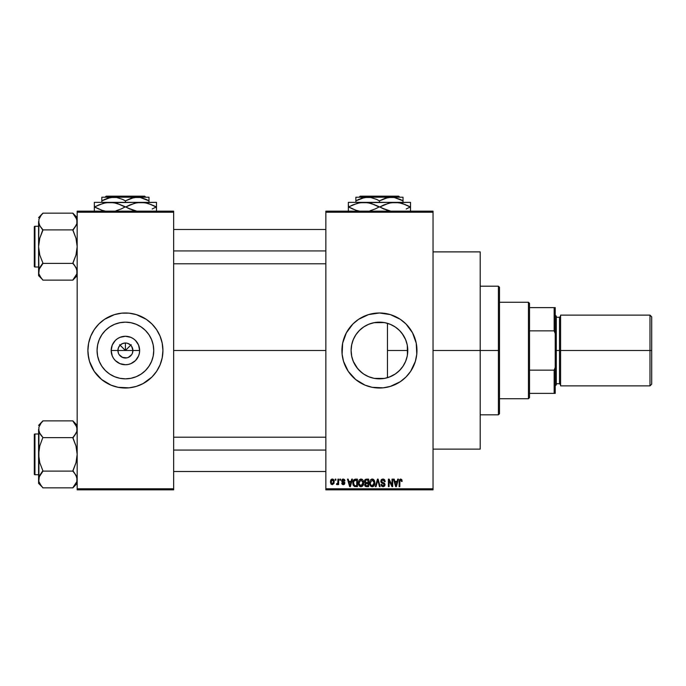 <?xml version="1.0" encoding="UTF-8"?>
<svg xmlns="http://www.w3.org/2000/svg" width="686" height="686" viewBox="0 0 686 686"><rect width="100%" height="100%" fill="white"/><g stroke="black" fill="none" stroke-linecap="round" stroke-linejoin="round"><path stroke-width="1.03" d="M118.481 353.376L117.906 350.503A7.503 7.503 0 0 0 125.409 358.006A7.503 7.503 0 0 0 132.912 350.503L139.644 350.503A14.235 14.235 0 0 1 125.409 364.738A14.235 14.235 0 0 1 111.175 350.503L132.912 350.503A7.503 7.503 0 0 1 125.409 358.006A7.503 7.503 0 0 1 117.906 350.503L118.481 347.63L120.101 345.195L122.537 343.575L125.409 343L125.409 350.503L131.206 344.706L125.409 350.503L119.613 344.706L125.409 350.503L125.409 343L126.876 343.146L129.577 344.261L131.652 346.336L132.912 350.503L132.338 353.376M124.432 357.946L126.876 357.86L122.537 357.432L119.167 354.671L121.242 356.746L124.346 357.929M126.876 357.86L128.282 357.432L126.876 357.86M153.75 350.503A28.34 28.34 0 0 1 125.409 378.844A28.34 28.34 0 0 1 97.069 350.503L97.618 344.972L99.23 339.656L101.845 334.759L105.37 330.463L109.666 326.939L114.562 324.324L119.879 322.712L125.409 322.163L130.94 322.712L136.257 324.324L141.153 326.939L145.449 330.463L148.973 334.759L151.589 339.656L153.201 344.972L153.75 350.503L153.201 356.034L151.589 361.351L148.973 366.247L145.449 370.543L141.153 374.067L136.257 376.683L130.94 378.295L125.409 378.844L119.879 378.295L114.562 376.683L109.666 374.067L105.37 370.543L101.845 366.247L99.23 361.351L97.618 356.034L97.069 350.503A28.34 28.34 0 0 1 125.409 322.163A28.34 28.34 0 0 1 153.75 350.503M149.239 379.478A37.516 37.516 0 0 0 162.196 357.843L162.925 350.503A37.516 37.516 0 0 1 125.409 388.019A37.516 37.516 0 0 1 87.894 350.503A37.516 37.516 0 0 0 88.614 357.8M87.894 350.503L87.894 350.503A37.516 37.516 0 0 1 125.409 312.988A37.516 37.516 0 0 1 162.925 350.503L162.205 343.18L160.07 336.149L156.605 329.657L151.94 323.972L146.255 319.307L136.3 314.6L129.088 313.168L121.731 313.168L114.519 314.6L104.564 319.307L98.878 323.972L94.214 329.657L90.749 336.149L88.614 343.18L87.894 350.503L88.614 357.826A37.516 37.516 0 0 0 101.579 379.478M101.648 379.53A37.516 37.516 0 0 0 104.538 381.682M88.074 354.182L89.506 361.393L94.214 371.349L101.614 379.504L111.055 385.163A37.516 37.516 0 0 0 146.221 381.716M146.281 381.682A37.516 37.516 0 0 0 149.171 379.53M407.321 345.392L407.415 355.074L407.784 350.503A28.34 28.34 0 0 1 379.444 378.844A28.34 28.34 0 0 1 351.103 350.503L351.712 356.36M402.639 366.787L403.608 365.304M397.443 372.395L400.693 369.257M389.236 377.103L395.393 373.93M378.929 378.835L374.359 378.38L384.229 378.432L379.907 378.844M364.129 374.35L369.051 376.871M353.281 361.402L357.698 368.682L362.431 373.167L359.584 370.723M359.044 370.174L355.854 366.213M351.875 357.072L353.247 361.316M414.121 364.823A37.516 37.516 0 0 0 416.959 350.503A37.516 37.516 0 0 1 379.444 388.019A37.516 37.516 0 0 1 341.928 350.503A37.516 37.516 0 0 0 344.766 364.823M344.801 364.901A37.516 37.516 0 0 0 348.239 371.332L355.648 379.504L365.089 385.163A37.516 37.516 0 0 0 400.264 381.716L405.975 377.034L410.64 371.349A37.516 37.516 0 0 0 414.087 364.901M348.256 371.358A37.516 37.516 0 0 0 355.605 379.469M355.682 379.53A37.516 37.516 0 0 0 358.581 381.682M400.307 381.682A37.516 37.516 0 0 0 403.205 379.53M403.282 379.469A37.516 37.516 0 0 0 410.631 371.358M433.038 350.503L480.2 350.503L480.2 251.891L480.2 350.503L433.038 350.503M173.644 350.503L325.85 350.503L173.644 350.503M131.652 354.671L128.282 357.432M132.912 350.503L117.906 350.503A7.503 7.503 0 0 1 125.409 343A7.503 7.503 0 0 1 132.912 350.503A7.503 7.503 0 0 0 125.409 343A7.503 7.503 0 0 0 117.906 350.503L111.175 350.503L112.255 345.058L115.342 340.436L117.503 338.67L119.964 337.349L125.409 336.269L130.855 337.349L133.316 338.67L135.476 340.436L138.563 345.058L139.644 350.503L139.369 353.281L138.563 355.948L135.476 360.57L130.855 363.657L128.188 364.463L125.409 364.738L119.964 363.657L115.342 360.57L113.576 358.409L112.255 355.948L111.175 350.503A14.235 14.235 0 0 1 125.409 336.269A14.235 14.235 0 0 1 139.644 350.503L132.912 350.503M351.558 355.537L351.103 350.503L351.558 345.47M354.105 363.203L353.462 361.822M353.119 360.99L352.827 360.227M355.837 366.178L354.113 363.22M363.297 373.793L362.431 373.167M373.51 378.218L371.16 377.609M351.712 344.646L351.103 350.503A28.34 28.34 0 0 1 379.444 322.163A28.34 28.34 0 0 1 407.784 350.503L407.235 356.034L405.623 361.351L403.008 366.247L399.484 370.543L395.187 374.067L390.291 376.683L384.975 378.295L379.444 378.844L373.913 378.295L368.596 376.683L363.7 374.067L359.404 370.543L355.88 366.247L353.264 361.351L351.652 356.034L351.103 350.503L351.652 344.972L353.264 339.656L355.88 334.759L359.404 330.463L363.7 326.939L368.596 324.324L373.913 322.712L379.444 322.163L384.975 322.712L390.291 324.324L395.187 326.939L399.484 330.463L403.008 334.759L405.623 339.656L407.235 344.972L407.784 350.503L387.461 350.503L387.461 377.686L385.489 378.192M384.709 378.346L384.246 378.432M394.261 374.667L390.909 376.425M399.321 370.706L395.651 373.75M402.125 367.499L400.221 369.78M406.318 359.498L405.932 360.587M405.229 362.277L404.534 363.683M407.415 355.074L407.321 355.622M407.004 357.097L406.326 359.473M325.85 211.159L433.038 211.159L325.85 211.159L325.85 212.231L433.038 212.231L433.038 488.775L325.85 488.775L325.85 211.159M325.85 489.847L433.038 489.847L433.038 211.159L433.038 212.231L325.85 212.231L325.85 488.775L433.038 488.775L433.038 489.847L325.85 489.847L325.85 488.775L325.85 489.847M335.205 479.128L335.205 480.2L335.883 480.2L335.883 479.128L335.205 479.128L335.883 479.128L335.205 479.128L335.205 480.2L335.883 480.2L335.883 479.128L335.883 480.2L335.205 480.2L335.205 479.128M339.879 479.128L339.879 480.2L340.565 480.2L340.565 479.128L339.879 479.128L340.565 479.128L339.879 479.128L339.879 480.2L340.565 480.2L340.565 479.128L340.565 480.2L339.879 480.2L339.879 479.128M351.738 479.128L351.146 481.366L348.788 481.366L348.196 479.128L347.485 479.128L349.663 486.631L350.375 486.631L352.45 479.128L351.738 479.128L352.45 479.128L351.738 479.128L351.146 481.366L348.788 481.366L348.196 479.128L347.485 479.128L349.663 486.631L350.375 486.631L352.45 479.128L350.375 486.631L349.663 486.631L347.485 479.128L348.196 479.128M362.988 480.209L361.899 479.205L360.442 479.102L359.07 480.174L358.426 482.172L359.378 485.988L360.699 486.708L362.268 486.34L363.631 483.441L362.988 480.209L361.025 479.034L359.07 480.174L358.392 482.875C358.281 484.951 359.155 486.237 361.025 486.726C362.928 486.228 363.803 484.908 363.657 482.781L362.988 480.209M374.187 480.209L373.107 479.205L371.649 479.102L370.277 480.174L369.634 482.172L370.586 485.988L371.906 486.708L373.476 486.34L374.839 483.441L374.187 480.209L372.232 479.034L370.277 480.174L369.6 482.875C369.488 484.951 370.363 486.237 372.232 486.726C374.136 486.228 375.01 484.908 374.865 482.781L374.187 480.209M382.934 479.034L381.382 479.634L380.807 481.203L381.39 482.687L384.203 484.059L384.143 485.311L383.285 485.834L381.004 484.488L381.536 486.074L383.054 486.726L384.486 486.142L384.975 484.299L384.22 483.047L381.81 482.018L381.579 480.672L383.208 479.934L384.512 481.658L385.189 481.563L384.623 479.78L382.934 479.034L380.807 481.203L381.845 482.995L384.1 483.887L384.314 484.65L383.037 485.851L381.682 484.393L381.004 484.488L383.054 486.726L385 484.676L381.493 481.195L382.874 479.908L384.512 481.658L385.189 481.563L382.934 479.034M397.726 479.128L397.143 481.366L394.784 481.366L394.193 479.128L393.472 479.128L395.651 486.631L396.371 486.631L398.446 479.128L397.726 479.128L398.446 479.128L397.726 479.128L397.143 481.366L394.784 481.366L394.193 479.128L393.472 479.128L395.651 486.631L396.371 486.631L398.446 479.128L396.371 486.631L395.651 486.631L393.472 479.128L394.193 479.128M410.64 371.349L415.347 361.393L416.779 354.182L416.239 343.18L412.526 332.821L405.975 323.972L400.29 319.307L390.334 314.6L379.444 312.988L368.554 314.6L358.598 319.307L352.913 323.972L346.361 332.821L342.648 343.18L342.108 354.182L343.54 361.393L348.248 371.349M365.089 385.163L372.121 387.298L383.122 387.839L390.334 386.407L400.29 381.699M401.739 479.557L400.461 479.042L399.372 479.9L399.123 486.631L399.809 486.631L399.947 480.354L400.881 479.951L401.464 481.469L402.15 481.366L401.807 479.66L400.675 479.034L399.123 481.538L399.123 486.631L399.809 486.631L399.904 480.474L400.641 479.908L401.464 481.469L402.15 481.366L401.739 479.557L400.675 479.034M392.015 479.128L392.015 485.131L389.142 479.128L388.405 479.128L388.405 486.631L389.091 486.631L389.091 480.612L391.972 486.631L392.692 486.631L392.692 479.128L392.015 479.128L392.692 479.128L392.015 479.128L392.015 485.131L389.142 479.128L388.405 479.128L388.405 486.631L389.091 486.631L389.091 480.612L391.972 486.631L392.692 486.631L392.692 479.128L392.692 486.631L391.972 486.631M377.54 481.186L376.031 486.631L375.319 486.631L377.463 479.128L375.319 486.631L376.031 486.631L377.84 480.003L379.444 486.631L380.147 486.631L378.132 479.128L377.463 479.128L378.132 479.128L377.463 479.128L375.319 486.631L376.031 486.631L377.84 480.003L379.444 486.631L380.147 486.631L378.132 479.128L380.147 486.631L379.444 486.631L378.106 481.186M366.513 479.128L365.269 479.42L364.549 480.474L364.635 482.395L365.372 483.176L364.755 485.482L365.767 486.537L368.631 486.631L368.631 479.128L366.513 479.128L368.631 479.128L366.513 479.128L364.438 481.332L365.372 483.176L364.635 484.745L366.504 486.631L368.631 486.631L368.631 479.128L368.631 486.631L366.504 486.631M355.425 479.128L353.333 480.389L353.016 484.53L354.31 486.443L357.423 486.631L357.423 479.128L355.425 479.128C353.522 479.523 352.664 480.783 352.844 482.918L354.43 486.494L357.423 486.631L357.423 479.128L357.423 486.631M343.283 479.034L342.065 479.531L341.637 480.955L342.091 482.009L344.115 482.987L343.446 483.896L341.731 483.124L342.177 484.256L343.317 484.685L344.441 484.256L344.826 482.807L342.494 481.152L342.383 480.311L343.446 479.823L344.269 480.886L344.947 480.783L344.483 479.54L343.283 479.034L341.637 480.792L344.166 483.236L343.292 483.904L341.731 483.124L343.317 484.685L344.852 483.124L342.314 480.654L343.24 479.814L344.947 480.783L343.111 479.034M337.932 479.128L337.804 483.073L336.474 484.393L337.289 484.659L337.932 483.716L337.932 484.582L338.618 484.582L338.618 479.128L337.932 479.128L338.618 479.128L337.932 479.128L337.804 483.073L336.474 484.393L337.118 484.685L337.932 483.716L337.932 484.582L338.618 484.582L338.618 479.128L338.618 484.582L337.932 484.582M332.333 479.034L331.055 479.625L330.429 481.915L330.944 483.93L332.333 484.685L334.013 483.356L333.859 480.011L332.333 479.034L330.429 481.915L332.333 484.685L334.228 481.855L332.333 479.034M405.923 340.41L406.995 343.883M403.617 335.711L405.229 338.747M400.204 331.218L402.631 334.211M395.385 327.068L397.443 328.611M390.9 324.581L394.287 326.356M385.489 322.814L389.236 323.912M379.907 322.163L384.709 322.66M369.034 324.144L374.35 322.626L378.929 322.171M374.076 322.677L384.229 322.566M371.16 323.398L368.408 324.401M362.457 327.814L363.306 327.205M364.129 326.656L365.141 326.039M359.593 330.275L359.035 330.841M353.462 339.184L355.837 334.819M351.875 343.935L353.119 340.016M77.175 489.847L173.644 489.847L173.644 488.775L77.175 488.775L77.175 212.231L173.644 212.231L173.644 488.775L173.644 211.159L77.175 211.159L173.644 211.159L173.644 212.231L77.175 212.231L77.175 211.159L77.175 488.775L173.644 488.775L173.644 489.847L77.175 489.847L77.175 488.775L77.175 489.847M111.055 385.163L118.086 387.298L129.088 387.839L136.3 386.407L143.091 383.585L151.94 377.034L156.605 371.349L160.07 364.858L162.205 357.826M480.2 449.116L480.2 350.503L480.2 449.116L433.038 449.116M344.766 336.183A37.516 37.516 0 0 0 341.928 350.503A37.516 37.516 0 0 1 379.444 312.988A37.516 37.516 0 0 1 416.959 350.503A37.516 37.516 0 0 0 414.121 336.183M414.087 336.106A37.516 37.516 0 0 0 410.648 329.674M410.631 329.649A37.516 37.516 0 0 0 403.282 321.537M403.205 321.477A37.516 37.516 0 0 0 400.307 319.324M393.798 315.843A37.516 37.516 0 0 0 358.624 319.29M358.581 319.324A37.516 37.516 0 0 0 355.682 321.477M355.605 321.537A37.516 37.516 0 0 0 348.256 329.649M348.239 329.674A37.516 37.516 0 0 0 344.801 336.106M405.975 323.972L403.239 321.502M386.767 313.708L385.609 313.502M352.913 377.034L355.648 379.504M372.121 387.298L373.278 387.504M354.122 337.769L353.281 339.604M353.239 339.716L352.818 340.788M365.149 326.03L362.44 327.831M368.596 324.324L368.082 324.538M395.625 327.239L391.715 324.958M400.684 331.741L399.123 330.112M405.598 339.596L402.116 333.499M407.227 344.887L405.658 339.733M387.461 377.686L387.461 323.32L387.461 350.503L407.784 350.503L407.252 345.041M162.925 350.503A37.516 37.516 0 0 0 162.205 343.206M162.745 346.824L162.205 343.18A37.516 37.516 0 0 0 149.239 321.528M149.171 321.477A37.516 37.516 0 0 0 146.281 319.324M139.764 315.843A37.516 37.516 0 0 0 104.598 319.29M104.538 319.324A37.516 37.516 0 0 0 101.648 321.477M101.579 321.528A37.516 37.516 0 0 0 88.623 343.163M151.94 323.972L149.205 321.502M98.878 377.034L101.614 379.504M149.411 335.428L148.982 334.768M141.153 326.939L136.257 324.324M110.335 326.502L109.674 326.93M101.845 334.759L99.23 339.656M101.408 365.578L101.837 366.238M109.666 374.067L114.562 376.683M140.484 374.505L141.144 374.076M148.973 366.247L151.589 361.351M120.101 345.195L118.481 347.63M122.537 343.575L121.242 344.261M130.717 345.195L128.282 343.575M132.338 347.63L131.652 346.336M402.15 481.366L401.456 481.22M400.881 479.951L399.904 480.474L399.809 481.478M400.701 479.908L399.904 480.474M399.809 486.631L399.123 486.631L399.123 481.538M395.865 485.405L395.016 482.249L396.911 482.249L395.959 485.851L396.276 484.427L395.959 485.851L395.573 484.307L395.916 485.628M389.091 486.631L388.405 486.631L388.405 479.128L389.142 479.128M383.405 479.068L384.083 479.317M385.18 481.323L384.512 481.658L384.074 480.423M383.208 479.943L382.617 479.926M381.888 480.234L381.622 481.778M382.96 482.541L382.051 482.198M384.229 483.047L384.666 483.493M384.966 485.071L384.486 486.134M381.004 484.488L381.682 484.393L382.136 485.542M381.879 485.199L382.737 485.825M382.771 485.834L383.285 485.834M384.066 485.431L384.297 484.899M384.306 484.822L384.1 483.887L382.848 483.33M384.306 484.445L381.845 482.995M384.314 484.65L384.1 483.887L384.314 484.65M381.047 482.258L380.859 481.752M381.133 479.977L382.042 479.188M374.479 480.749L374.702 481.418M374.839 483.45L374.753 484.11M373.956 485.894L372.224 486.726M371.289 486.511L370.792 486.185M370.783 486.177L370.354 485.697M370.449 479.934L371.941 479.051M372.232 479.034L372.807 479.102M373.381 479.351L373.836 479.737M372.558 486.708L373.133 486.537M371.803 485.791L371.006 485.294M373.964 481.323L372.241 479.908L374.179 482.773L373.381 485.388L374.179 482.773L372.224 485.851L370.577 484.59L370.286 482.893L372.241 479.908L373.184 480.217M373.184 485.551L372.472 485.834M372.224 485.851L370.577 484.59L370.286 482.893L370.354 483.759M370.354 483.802L370.629 484.719M374.179 482.773L374.162 482.284L374.179 482.773M365.355 486.331L364.918 485.825M364.926 482.85L364.635 482.395M365.878 480.071L366.495 480.003L365.792 480.097L365.141 481.606L365.792 480.097L366.495 480.003L365.964 480.046M366.478 485.748L365.312 484.625L366.667 483.51L367.945 483.51L367.945 485.757L366.453 485.748M365.312 484.625L366.667 483.51L365.947 483.587L365.329 484.891L365.801 483.647M365.707 480.14L367.945 480.003L367.945 482.635L366.598 482.635L365.124 481.323M365.518 482.361L365.141 481.606M366.667 483.51L367.945 483.51L367.945 485.757L366.761 485.757M363.271 480.749L363.503 481.418M363.631 483.45L363.546 484.102M360.081 486.511L359.584 486.185M358.984 480.329L360.442 479.102M362.174 479.351L362.628 479.737M359.155 483.802L361.016 485.851L359.37 484.59L359.078 482.893L361.033 479.908L362.98 482.773L362.174 485.388L362.98 482.773L361.016 485.851L359.37 484.59L359.798 485.294M360.313 480.071L360.905 479.917M359.078 482.893L359.267 481.418L359.078 482.893M362.98 482.773L362.954 482.284L362.98 482.773M362.757 481.323L362.954 482.284M353.341 485.439L353.016 484.53M352.904 483.956L352.853 483.45M352.87 482.275L352.99 481.383M353.702 484.427L353.573 483.776M354.225 480.397L353.522 482.935L353.796 481.1L356.737 480.003L356.737 485.757L354.559 485.602L353.522 482.935L353.702 481.409M353.796 481.1L354.345 480.294M355.108 480.029L356.737 480.003L356.737 485.757L354.679 485.654M354.559 485.602L355.528 485.757M353.539 482.464L353.564 483.681M354.045 480.603L354.508 480.191M349.689 484.693L349.971 485.851L350.28 484.427L349.971 485.851L349.02 482.249L350.915 482.249L349.971 485.851L349.74 484.882M344.947 480.783L344.183 480.474M343.343 479.814L344.269 480.886L342.889 479.857M343.06 479.823L342.314 480.654L343.163 481.452L342.494 481.152M344.209 481.889L344.732 482.498M343.617 484.659L342.708 484.582M341.731 483.124L342.443 483.201M342.417 483.03L343.292 483.904L344.166 483.236L343.369 482.541M343.292 483.904L344.166 483.236L343.171 482.472M344.149 483.39L343.952 482.781M342.16 482.061L341.637 480.792M342.614 479.145L342.065 479.531M337.932 483.716L337.118 484.685L337.932 483.716L337.118 484.685L336.474 484.393L337.804 483.073L337.932 481.958M337.118 484.685L336.474 484.393L337.118 484.685M336.663 483.613L337.761 483.21M332.453 479.034L333.267 479.325M333.465 479.497L333.953 480.217M333.962 480.226L334.228 481.855M331.441 484.41L330.944 483.93M330.592 480.543L330.866 479.891M331.57 479.214L332.084 479.042M333.55 481.864L332.427 483.896L331.124 482.189L332.316 479.814L333.542 481.529L333.173 483.433L333.55 481.864M333.499 481.16L333.379 480.68M333.327 480.552L333.542 481.529M395.685 484.693L395.016 482.249L396.911 482.249L396.182 484.779M373.501 480.517L374.162 482.284M366.495 480.003L367.945 480.003L367.945 482.635L366.598 482.635M359.421 484.719L359.147 483.759M349.586 484.307L349.02 482.249L350.915 482.249L350.186 484.779M498.422 350.503L498.422 414.816L498.422 350.503L480.2 350.503L498.422 350.503L498.422 286.191L498.422 350.503L499.494 350.503L498.422 350.503M499.494 413.744L499.494 350.503L499.494 413.744L498.422 414.816L480.2 414.816M499.494 287.262L499.494 350.503L499.494 287.262L498.422 286.191L480.2 286.191M76.858 273.894L72.888 279.922L76.866 273.86L76.866 269.641M39.771 275.944L42.875 280.128L72.888 280.128L77.175 275.635L72.888 280.128L42.875 280.128L41.143 277.976L38.905 273.894L38.587 271.75L39.771 267.566L42.875 262.978L39.779 255.029L38.587 246.643L39.779 238.231L42.875 229.699L39.788 225.745L38.587 221.527L38.896 223.653L38.896 219.417L41.143 215.31L38.905 219.383M42.875 213.355L41.143 215.301L42.875 213.157L72.888 213.157L42.875 213.157L38.587 217.642L42.875 213.355M34.3 265.979L34.3 226.92A0.643 0.643 0 0 1 34.943 226.277L34.943 267.008A0.643 0.643 0 0 1 34.3 266.365A0.643 0.643 0 0 0 34.943 267.008L38.587 267.008L34.943 267.008L34.943 226.269M34.943 226.277L38.587 226.277L34.943 226.277A0.643 0.643 0 0 0 34.3 226.92L34.3 227.298M76.446 224.802L72.888 229.896L42.875 229.896L72.888 229.896L75.983 238.248L77.175 246.643L75.983 255.046L72.888 263.381L42.875 263.381L72.888 263.381L75.974 267.531L77.175 271.75L76.858 269.607L74.62 265.533L75.974 267.531M77.175 217.642L72.888 213.157L75.974 217.308L77.175 221.527L76.866 219.417L76.866 223.636L74.62 227.743L75.974 225.745M39.256 224.665L38.587 221.527L38.587 275.635L38.896 269.641L42.875 263.578L39.788 267.531M39.316 268.475L38.587 275.635L42.875 279.922M38.896 223.636L38.587 246.634M34.3 228.412L34.3 264.865M39.788 275.969L38.905 273.894L39.788 275.969M42.875 263.578L41.143 265.533L42.875 262.978L39.779 255.029L38.587 246.643L38.905 269.607M38.587 246.643L39.779 238.231L42.875 230.299L39.334 224.837M41.04 227.615L39.788 225.745M72.888 229.699L74.62 227.743L72.888 230.299L75.983 238.248L77.175 246.634L75.983 255.046L72.888 262.978L74.723 265.662M77.175 221.527L76.866 223.636L76.866 219.4L76.858 223.67M75.992 217.333L76.858 219.383L72.888 213.355M173.644 250.93L325.85 250.93L173.644 250.93M325.85 450.076L173.644 450.076L325.85 450.076M528.434 302.269L529.506 303.341L529.506 307.628L529.506 303.341L528.434 302.269L499.494 302.269L528.434 302.269L528.434 398.738L499.494 398.738L528.434 398.738L528.434 302.269M529.506 397.666L528.434 398.738L529.506 397.666L529.506 393.378L529.506 397.666M529.506 330.858L529.506 370.148L529.506 307.628L529.506 330.858L554.159 330.858L555.231 333.593L555.231 367.413L554.159 370.148L529.506 370.148L529.506 393.378L529.506 370.148L554.159 370.148L554.159 393.378L555.231 393.378L555.231 367.413L555.231 393.378L554.159 393.378L554.159 370.148L555.231 367.413L555.231 307.628L529.506 307.628L554.159 307.628L554.159 330.858L554.159 307.628L555.231 307.628L555.231 333.593L554.159 330.858L529.506 330.858M529.506 393.378L554.159 393.378L529.506 393.378M649.985 350.503L651.7 350.503L651.7 316.846L651.7 350.503L649.985 350.503L649.985 315.131L649.985 350.503L560.591 350.503L649.985 350.503L649.985 385.875L649.985 350.503M560.591 384.803L559.519 383.731L559.519 350.503L555.231 350.503L556.303 350.503L556.303 316.203L556.303 350.503L560.591 350.503L560.591 385.875L560.591 315.131L560.591 350.503L559.519 350.503L559.519 383.731L559.519 317.275L556.303 317.275M651.7 384.16L651.7 350.503L651.7 384.16L649.985 385.875L560.591 385.875M556.303 384.803L556.303 350.503L556.303 384.803L555.231 385.875M559.519 350.503L559.519 317.275L559.519 350.503M72.888 263.578L74.62 265.533M76.463 268.518L76.858 269.607M42.875 229.699L41.143 227.743M39.299 224.759L38.905 223.67M39.359 218.165L39.771 217.333M76.403 275.112L75.992 275.944M76.858 481.623L72.888 487.652L76.866 481.589L76.866 477.37M39.771 483.673L42.875 487.849L72.888 487.849L77.175 483.364L72.888 487.849L42.875 487.849L41.143 485.705L38.905 481.623L38.587 479.48L39.771 475.295L42.875 470.707L39.779 462.758L38.587 454.364L39.779 445.96L42.875 437.428L39.788 433.475L38.587 429.256L38.896 431.383L38.896 427.146L41.143 423.039L38.905 427.112M42.875 421.084L41.143 423.03L42.875 420.878L72.888 420.878L42.875 420.878L38.587 425.371L42.875 421.084M34.943 474.738L34.943 433.998L38.587 433.998L34.943 433.998A0.643 0.643 0 0 0 34.3 434.641A0.643 0.643 0 0 1 34.943 433.998L34.943 474.729L38.587 474.729L34.943 474.729A0.643 0.643 0 0 1 34.3 474.086L34.3 435.027M76.446 432.532L72.888 437.625L42.875 437.625L72.888 437.625L75.983 445.977L77.175 454.364L75.983 462.776L72.888 471.111L42.875 471.111L72.888 471.111L75.974 475.261L77.175 479.48L76.858 477.336L74.62 473.263L75.974 475.261M77.175 425.371L72.888 420.878L75.974 425.037L77.175 429.256L76.866 427.146L76.866 431.365L74.62 435.473L75.974 433.475M39.256 432.394L38.587 429.256L38.587 483.364L38.896 477.37L42.875 471.308L39.788 475.261M39.316 476.204L38.587 483.364L42.875 487.652M38.896 431.365L38.905 477.336M34.3 473.709L34.3 474.086A0.643 0.643 0 0 0 34.943 474.729M34.3 436.142L34.3 472.594M39.788 483.699L38.905 481.623L39.788 483.699M42.875 471.308L41.143 473.263L42.875 470.707L39.779 462.758L38.587 454.372L39.779 445.96L42.875 437.428L39.334 432.566M41.04 435.344L39.788 433.475M72.888 437.428L74.62 435.473L72.888 438.028L75.983 445.977L77.175 454.364L75.983 462.776L72.888 470.707L74.723 473.391M77.175 429.256L76.866 431.365L76.866 427.129L76.858 431.4M75.992 425.063L76.858 427.112L72.888 421.084M72.888 471.308L74.62 473.263M76.463 476.247L76.858 477.336M42.875 437.428L41.143 435.473M39.299 432.489L38.905 431.4M39.359 425.895L39.771 425.063M76.403 482.841L75.992 483.673M360.176 196.153L398.712 196.153L360.176 196.153L359.104 197.225L360.176 196.153M399.784 197.225L398.712 196.153L399.784 197.225M379.444 200.869L385.146 198.254L391.234 197.225L394.287 197.491L400.212 199.403L403.025 200.869L403.025 202.37L403.025 197.225L355.863 197.225L355.863 200.869L361.565 198.254L367.653 197.225L370.706 197.491L376.631 199.403L379.444 200.869L379.444 202.37L379.444 200.869L376.631 199.403L379.444 200.869L388.139 197.491L394.287 197.491L403.025 200.869L400.384 199.48M358.898 199.3L355.863 200.869L355.863 202.37L355.863 200.869L364.558 197.491L370.706 197.491L376.554 199.369M357.792 203.159L363.906 202.37L348.359 202.37L410.528 202.37L391.029 202.704L398.909 202.696L405.623 204.711M406.206 208.998L410.177 206.983L406.558 205.123L410.528 206.983L410.528 202.704M400.633 203.047L398.943 202.704M388.876 203.159L394.99 202.37L398.909 202.696L402.776 203.648L410.177 206.983L406.549 205.114M383.766 204.96L390.994 202.713L394.99 202.37L359.979 202.696L367.825 202.696L374.659 204.762M381.708 208.012L391.063 211.262L387.196 210.31L379.795 206.983L384.229 209.196M389.339 210.911L388.893 210.799M370.011 210.799L375.474 208.836L370.088 210.782M375.122 208.998L379.092 206.983L375.474 205.123L379.795 206.983L388.791 203.185M369.548 203.047L367.859 202.704M352.681 204.96L359.91 202.713L367.825 202.696L371.692 203.648L379.092 206.983L375.199 208.964M348.359 202.704L348.359 206.983L356.111 210.31L359.979 211.262L356.111 210.31L348.711 206.983L353.264 209.247M358.255 210.911L357.826 210.808M348.359 203.656L348.359 211.254M349.757 206.4L357.706 203.185M410.528 211.254L410.528 205.114M383.423 208.844L379.795 206.983L383.688 204.994M352.338 208.844L348.711 206.983L352.621 204.985M348.711 206.983L348.359 205.123M369.986 203.15L363.906 202.37M377.18 205.946L375.474 205.123M401.061 203.15L394.99 202.37M410.528 206.983L410.528 208.836L410.177 206.983L406.266 208.973M409.13 207.558L410.177 206.983M348.359 206.983L348.359 208.836M379.795 206.983L379.092 206.983M410.528 210.302L410.528 208.844M403.025 198.245L403.025 199.403L403.025 198.245M401.147 199.858L403.025 200.869L403.025 199.412M355.863 199.403L355.863 197.225L403.025 197.225M377.617 199.883L376.64 199.403M106.141 196.153L144.677 196.153L106.141 196.153L105.069 197.225L106.141 196.153M145.749 197.225L144.677 196.153L145.749 197.225M125.409 200.869L131.112 198.254L137.2 197.225L140.253 197.491L146.178 199.403L148.991 200.869L148.991 202.37L148.991 197.225L101.828 197.225L101.828 200.869L107.531 198.254L113.619 197.225L116.671 197.491L122.597 199.403L125.409 200.869L125.409 202.37L125.409 200.869L122.597 199.403L125.409 200.869L134.104 197.491L140.253 197.491L148.991 200.869L146.35 199.48M104.864 199.3L101.828 200.869L101.828 202.37L101.828 200.869L110.523 197.491L116.671 197.491L122.52 199.369M103.758 203.159L109.871 202.37L94.325 202.37L156.494 202.37L136.994 202.704L144.875 202.696L151.589 204.711M152.172 208.998L156.142 206.983L152.524 205.123L156.494 206.983L156.494 202.704M146.598 203.047L144.909 202.704M134.842 203.159L140.956 202.37L144.875 202.696L148.742 203.648L156.142 206.983L152.515 205.114M129.731 204.96L136.96 202.713L140.956 202.37L105.944 202.696L113.79 202.696L120.625 204.762M127.673 208.012L137.029 211.262L133.161 210.31L125.761 206.983L130.194 209.196M135.305 210.911L134.859 210.799M115.977 210.799L121.439 208.836L116.054 210.782M121.088 208.998L125.058 206.983L121.439 205.123L125.761 206.983L134.756 203.185M115.514 203.047L113.825 202.704M98.647 204.96L105.876 202.713L113.79 202.696L117.658 203.648L125.058 206.983L121.165 208.964M94.325 202.704L94.325 206.983L102.077 210.31L105.944 211.262L102.077 210.31L94.677 206.983L99.23 209.247M104.221 210.911L103.792 210.808M94.325 203.656L94.325 211.254M95.723 206.4L103.672 203.185M156.494 211.254L156.494 205.114M129.388 208.844L125.761 206.983L129.654 204.994M98.304 208.844L94.677 206.983L98.587 204.985M94.677 206.983L94.325 205.123M115.951 203.15L109.871 202.37M123.146 205.946L121.439 205.123M147.027 203.15L140.956 202.37M156.494 206.983L156.494 208.836L156.142 206.983L152.232 208.973M155.096 207.558L156.142 206.983M94.325 206.983L94.325 208.836M125.761 206.983L125.058 206.983M156.494 210.302L156.494 208.844M148.991 198.245L148.991 199.403L148.991 198.245M147.113 199.858L148.991 200.869L148.991 199.412M101.828 199.403L101.828 197.225L148.991 197.225M123.583 199.883L122.605 199.403M433.038 251.891L480.2 251.891M173.644 229.493L325.85 229.493M173.644 263.793L325.85 263.793M325.85 471.514L173.644 471.514M325.85 437.214L173.644 437.214M560.591 315.131L649.985 315.131L651.7 316.846M555.231 315.131L556.303 316.203M559.519 383.731L556.303 383.731M559.519 317.275L560.591 316.203"/></g></svg>
